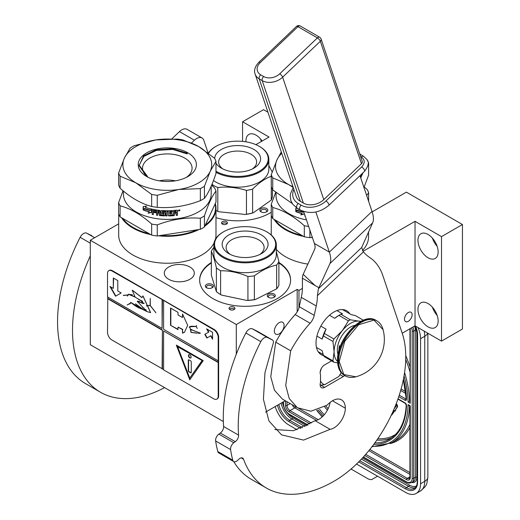 <?xml version="1.0" encoding="UTF-8"?>
<svg xmlns="http://www.w3.org/2000/svg" width="520" height="520" viewBox="0 0 520 520"><rect width="100%" height="100%" fill="white"/><g stroke="black" fill="none" stroke-linecap="round" stroke-linejoin="round"><path stroke-width="0.78" d="M275.164 219.98A48.23 27.846 -0 0 0 285.798 229.275A48.23 27.846 -0 0 0 301.899 235.417M312.442 237.686A48.652 28.087 180 0 1 310.824 237.523M303.589 236.392A48.652 28.087 180 0 1 285.5 229.788A48.652 28.087 180 0 1 274.072 219.349M271.258 210.373A48.652 28.087 180 0 1 271.252 209.931A48.652 28.087 180 0 1 271.258 209.489M215.312 203.522A48.652 28.087 180 0 1 215.989 208.202A48.652 28.087 180 0 1 204.834 226.103M215.989 208.202L215.989 235.144A48.652 28.087 180 0 1 215.488 239.174M214.091 242.918A48.652 28.087 180 0 1 201.74 255.008A48.652 28.087 180 0 1 148.72 261.099A48.652 28.087 180 0 1 118.684 235.144L118.684 213.863M122.694 218.394A48.23 27.846 0 0 0 133.237 227.546A48.23 27.846 0 0 0 149.084 233.63M160.758 235.443A48.23 27.846 0 0 0 196.924 229.847M205.342 224.998A48.23 27.846 0 0 0 215.098 203.983M199.011 229.522A48.652 28.087 180 0 1 158.373 235.807M150.794 234.618A48.652 28.087 180 0 1 132.938 228.066A48.652 28.087 180 0 1 121.583 217.75M302.425 288.411L298.968 290.413L297.167 289.38L236.294 324.526L90.305 240.24L90.305 344.734L223.347 421.544M90.305 240.24L118.684 223.853M229.886 307.151A2.964 1.71 -0 0 0 229.014 308.36A2.964 1.71 -0 0 0 230.847 309.94A2.964 1.71 -0 0 0 234.072 309.569A2.964 1.71 -0 0 0 234.936 308.36A2.964 1.71 -0 0 0 233.109 306.781A2.964 1.71 -0 0 0 229.886 307.151M222.404 221.663A2.964 1.71 -0 0 0 221.54 222.872A2.964 1.71 -0 0 0 223.366 224.452A2.964 1.71 -0 0 0 226.59 224.081A2.964 1.71 -0 0 0 227.461 222.872A2.964 1.71 -0 0 0 225.635 221.292A2.964 1.71 -0 0 0 222.404 221.663M189.924 279.272A15.021 8.671 -0 0 0 194.324 273.143A15.021 8.671 -0 0 0 185.049 265.128A15.021 8.671 -0 0 0 168.681 267.014A15.021 8.671 -0 0 0 164.287 273.143A15.021 8.671 -0 0 0 173.556 281.151A15.021 8.671 -0 0 0 189.924 279.272M271.252 212.244A45.48 26.26 180 0 1 269.796 213.122A45.48 26.26 180 0 1 215.989 217.653M278.889 262.464A45.48 26.26 180 0 1 290.596 280.053A45.48 26.26 180 0 1 277.277 298.617A45.48 26.26 180 0 1 227.714 304.311A45.48 26.26 180 0 1 199.641 280.053A45.48 26.26 180 0 1 211.347 262.464M307.873 264.089A48.652 28.087 180 0 1 276.315 249.353M368.557 231.797L368.557 236.873A48.652 28.087 180 0 1 362.427 250.523M372.157 211.887L406.361 192.14L462.449 224.523L441.512 236.613L415.038 221.325L363.012 251.362M255.879 144.644L269.048 137.046L242.573 121.758L263.517 109.668L267.943 112.223M462.449 224.523L462.449 329.017L441.512 341.107L415.038 325.819L402.214 333.223M285.285 400.731L265.538 412.132M236.294 324.526L236.294 354.204M234.533 309.225A2.964 1.71 -0 0 0 229.886 308.88A2.964 1.71 -0 0 0 229.424 309.225M227.058 223.73A2.964 1.71 -0 0 0 222.404 223.386A2.964 1.71 -0 0 0 221.942 223.73M278.889 262.983A45.48 26.26 180 0 1 290.596 280.312M199.641 280.312A45.48 26.26 180 0 1 211.347 262.983M279.221 322.627A6.877 3.972 -60 0 1 282.659 322.283A6.877 3.972 -60 0 1 283.712 327.795A6.877 3.972 -60 0 1 279.221 333.853A6.877 3.972 -60 0 1 275.782 334.191A6.877 3.972 -60 0 1 274.729 328.686A6.877 3.972 -60 0 1 279.221 322.627M297.167 289.38L297.167 311.877M298.968 290.413L298.968 307.886M415.038 221.325L415.038 325.819M408.304 312.52A5.395 3.114 -60 0 1 411.001 312.253A5.395 3.114 -60 0 1 411.827 316.576A5.395 3.114 -60 0 1 408.304 321.328A5.395 3.114 -60 0 1 405.606 321.601A5.395 3.114 -60 0 1 404.781 317.278A5.395 3.114 -60 0 1 408.304 312.52M417.95 240.286A14.28 8.242 -120 0 0 424.184 254.65A14.28 8.242 -120 0 0 435.188 258.479A14.28 8.242 -120 0 0 438.146 251.94A14.28 8.242 -120 0 0 431.912 237.575A14.28 8.242 -120 0 0 420.907 233.747A14.28 8.242 -120 0 0 417.95 240.286M417.95 309.368A14.28 8.242 -120 0 0 424.184 323.739A14.28 8.242 -120 0 0 435.188 327.567A14.28 8.242 -120 0 0 438.146 321.029A14.28 8.242 -120 0 0 431.912 306.657A14.28 8.242 -120 0 0 420.907 302.835A14.28 8.242 -120 0 0 417.95 309.368M441.512 236.613L441.512 341.107M242.573 121.758L242.573 141.388M262.139 141.037A14.28 8.242 -120 0 0 248.898 134.44A14.28 8.242 -120 0 0 245.941 140.972A14.28 8.242 -120 0 0 245.967 141.823M260.975 208.546A4.017 2.321 -0 0 0 260.975 211.828A4.017 2.321 -0 0 0 266.656 211.828L266.656 211.828A4.017 2.321 -0 0 0 266.656 208.546A4.017 2.321 -0 0 0 260.975 208.546M213.245 285.5A4.017 2.321 -0 0 0 208.319 283.861A4.017 2.321 -0 0 0 205.478 286.702A4.017 2.321 -0 0 0 206.518 287.742A4.017 2.321 -0 0 0 212.206 287.742A4.017 2.321 -0 0 0 213.245 285.5M268.45 294.041A4.017 2.321 -0 0 0 268.45 297.323A4.017 2.321 -0 0 0 274.137 297.323L274.137 297.323A4.017 2.321 -0 0 0 274.137 294.041A4.017 2.321 -0 0 0 268.45 294.041M437.157 246.35A14.28 8.242 60 0 1 432.4 238.102M437.157 315.432A14.28 8.242 60 0 1 432.4 307.19M261.456 141.427A14.28 8.242 60 0 1 260.39 138.794M261.404 212.043A2.964 1.71 180 0 1 260.851 211.055A2.964 1.71 180 0 1 261.722 209.846A2.964 1.71 -0 0 1 264.947 209.469A2.964 1.71 -0 0 1 266.773 211.055A2.964 1.71 -0 0 1 266.227 212.043M206.947 287.957A2.964 1.71 -0 0 1 206.499 287.404A2.964 1.71 180 0 1 206.401 286.962A2.964 1.71 180 0 1 208.975 285.266A2.964 1.71 180 0 1 212.219 286.52A2.964 1.71 -0 0 1 212.322 286.962A2.964 1.71 -0 0 1 211.77 287.957M268.879 297.538A2.964 1.71 180 0 1 268.333 296.543A2.964 1.71 180 0 1 269.197 295.334A2.964 1.71 -0 0 1 272.428 294.964A2.964 1.71 -0 0 1 274.255 296.543A2.964 1.71 -0 0 1 273.702 297.538M424.157 331.091A21.151 12.213 60 0 1 424.756 336.271L420.57 338.689L420.57 483.769A21.151 12.213 -120 0 1 416.188 493.454L420.375 491.036A21.151 12.213 60 0 0 424.756 481.351L420.57 483.769M420.57 338.689A21.151 12.213 -120 0 0 418.002 327.535M275.171 406.569A21.151 12.213 -120 0 0 288.945 425.048L297.096 429.754M416.188 493.454A21.151 12.213 -120 0 1 405.613 492.407L356.506 464.054M351.046 469.021L368.68 479.2L371.585 479.668L375.59 477.353A6.344 3.666 60 0 1 375.576 477.366M375.59 477.353L377.566 476.216M409.546 405.47L408.07 404.619L410.248 405.873L410.248 477.464A5.291 3.055 60 0 1 406.51 479.622L364.728 455.507M404.04 375.954A85.144 49.16 -120 0 1 408.07 402.025L409.935 400.926M410.248 329.622A1.059 0.611 0 0 1 409.935 329.186L410.248 403.286L410.248 329.622A5.291 3.055 -120 0 0 410.163 328.633M391.313 415.279A3.003 1.736 -120 0 0 391.56 415.175A3.003 1.736 -120 0 0 391.892 414.869L394.511 411.184L394.16 410.748M393.627 410.026L393.75 410.637L395.675 410.781L395.207 410.202L397.287 407.271A2.561 1.476 -120 0 0 396.253 403.624M397.384 400.608L397.683 399.776M394.511 411.184L394.062 411.444L393.38 410.599M391.56 415.175L391.19 415.389A3.003 1.736 -120 0 0 391.443 415.129L394.062 411.444M395.681 405.1A1.034 0.598 60 0 1 395.909 406.367L394.121 408.882M395.207 410.202L396.838 407.524A2.561 1.476 -120 0 0 396.058 404.137M395.226 411.041L394.758 410.456M281.743 153.296A44.421 25.649 -0 0 0 277.036 159.744L281.294 151.957M304.304 236.808L272.753 218.589L272.753 207.513C283.27 210.262 293.787 216.333 304.304 225.732L304.304 236.808A49.712 28.698 -0 0 0 309.887 237.666L312.312 237.296M309.887 230.087L309.887 237.666M364.208 186.959L367.126 189.462A49.712 28.698 180 0 1 368.622 192.686L368.622 201.35M368.622 192.686L366.665 195.526M359.671 153.777L361.088 154.856M367.081 159.809L367.126 159.848A49.712 28.698 180 0 1 368.622 163.072L368.075 163.813M360.425 176.943A44.421 25.649 -0 0 0 362.85 173.024L362.915 172.874A44.421 25.649 180 0 1 362.85 173.024L360.744 177.905M368.622 163.072L368.622 175.11L363.974 187.512M293.221 187.46L288.529 184.516A44.421 25.649 -0 0 0 292.988 186.771M272.753 177.905A49.712 28.698 -0 0 1 271.258 174.681L277.036 159.744A44.421 25.649 -0 0 0 288.529 184.516L272.753 177.905L272.753 189.936L292.233 203.535M271.258 174.681L271.258 186.719A49.712 28.698 -0 0 0 272.753 189.936M275.672 192.433L271.258 204.295L271.258 215.364A49.712 28.698 -0 0 0 272.753 218.589M271.258 204.295A49.712 28.698 -0 0 0 272.753 207.513M304.304 225.732A49.712 28.698 0 0 0 308.666 226.441M276.048 192.738L276.048 195.748A43.895 25.344 -0 0 0 306.449 219.863M304.284 213.863L300.957 214.708L301.581 213.928M297.291 210.321L296.264 211.549A43.472 25.096 180 0 0 302.029 213.369L300.957 214.708M303.576 211.458L302.933 212.258A43.895 25.344 180 0 1 297.07 210.529L296.264 211.549M304.135 212.959L304.135 214.091L300.775 214.929M301.853 213.59A43.895 25.344 180 0 1 296.036 211.757M296.03 208.267L296.03 211.393M303.329 211.374L302.978 211.822A43.472 25.096 180 0 1 297.173 210.093L295.796 211.666L295.796 208.299L297.037 208.117M303.342 211.38L302.978 211.822M302.815 212.043A43.895 25.344 180 0 1 296.953 210.301M298.214 208.793L297.993 209.053A43.895 25.344 180 0 0 299.481 209.528M304.837 215.059L304.837 216.086L304.986 215.494M305.208 216.164A43.895 25.344 180 0 1 304.837 216.086M213.453 180.55A31.2 18.012 180 0 0 245.499 186.602A31.2 18.012 180 0 0 268.365 172.296A31.2 18.012 0 0 0 268.84 169.169L268.84 159.322A31.2 18.012 0 0 0 259.701 146.588A31.2 18.012 0 0 0 259.474 146.458M215.982 172.296A31.2 18.012 180 0 0 247.292 176.456A31.2 18.012 180 0 0 268.365 162.454A31.2 18.012 0 0 0 268.84 159.322M215.8 146.458A31.2 18.012 0 0 0 215.579 146.588A31.2 18.012 0 0 0 208.358 153.101M252.337 168.981A19 10.966 180 0 0 256.347 163.937A19 10.966 0 0 0 256.633 162.279A19 10.966 0 0 0 239.506 151.119A19 10.966 0 0 0 218.933 160.127A19 10.966 180 0 0 218.647 162.279A19 10.966 180 0 0 222.937 168.981M215.982 163.196A22.952 13.254 0 0 0 221.41 168.175A22.952 13.254 0 0 0 253.87 168.175A22.952 13.254 0 0 0 260.24 161.109A22.952 13.254 0 0 0 241.625 145.756A22.952 13.254 0 0 0 215.033 156.507A22.952 13.254 0 0 0 214.695 158.529M215.982 171.262A30.57 17.648 180 0 0 246.805 175.643A30.57 17.648 180 0 0 267.742 161.87A30.57 17.648 0 0 0 259.252 146.328A30.57 17.648 0 0 0 216.028 146.328A30.57 17.648 0 0 0 208.605 153.29M271.291 176.261C265.064 178.549 258.83 182.839 252.597 189.118L252.597 212.933A34.905 20.15 180 0 1 246.447 214.227L246.447 190.411C236.899 187.447 227.357 186.472 217.808 187.499A34.905 20.15 180 0 1 212.797 185.068L212.192 183.775M252.597 189.118A34.905 20.15 180 0 1 246.447 190.411M217.808 187.499L217.808 211.315A34.905 20.15 180 0 1 215.989 210.535M212.797 185.068L212.797 186.31M271.291 186.81L271.291 200.077L253.273 212.817A34.483 19.91 180 0 1 245.414 214.468L218.842 211.764L217.808 211.315M218.842 211.764A34.483 19.91 180 0 1 215.989 210.567M268.84 165.47L272.175 171.997M272.428 189.352L272.428 196.352A34.905 20.15 180 0 1 271.291 200.077M253.273 212.817L252.597 212.933M245.414 214.468L246.447 214.227M251.102 300.17A34.483 19.91 180 0 1 246.942 300.45L247.93 300.307A34.905 20.15 180 0 0 251.18 300.066A34.905 20.15 180 0 0 254.371 299.65L255.177 299.611A34.483 19.91 180 0 1 251.102 300.17M276.315 251.576L278.889 261.495A34.905 20.15 180 0 1 276.653 265.044C269.224 266.65 261.8 270.244 254.371 275.834A34.905 20.15 180 0 1 251.18 276.25A34.905 20.15 0 0 1 247.93 276.49L247.93 300.307M254.371 275.834L254.371 299.65M213.915 254.664A31.2 18.012 0 0 0 250.536 272.402A31.2 18.012 180 0 0 276.315 254.664L276.315 244.816A31.2 18.012 180 0 1 250.536 262.555A31.2 18.012 0 0 1 213.915 244.816L213.915 254.664M223.281 231.953A31.2 18.012 0 0 0 223.054 232.083A31.2 18.012 0 0 0 213.915 244.816M259.818 254.475A19 10.966 180 0 0 264.108 247.767A19 10.966 180 0 0 241.819 236.724A19 10.966 0 0 0 226.122 247.767A19 10.966 0 0 0 230.419 254.475M249.1 257.348A22.952 13.254 0 0 0 261.346 253.669A22.952 13.254 0 0 0 265.473 238.18A22.952 13.254 0 0 0 241.131 231.25A22.952 13.254 0 0 0 223.23 240.311A22.952 13.254 0 0 0 228.891 253.669A22.952 13.254 0 0 0 249.1 257.348M266.734 231.822A30.57 17.648 180 0 0 239.811 226.922A30.57 17.648 0 0 0 223.503 231.822A30.57 17.648 0 0 0 218.004 252.447A30.57 17.648 0 0 0 250.425 261.677A30.57 17.648 180 0 0 274.267 249.607A30.57 17.648 180 0 0 266.734 231.822L267.183 232.083A31.2 18.012 180 0 1 276.315 244.816M278.889 261.495L278.889 285.311A34.905 20.15 180 0 1 276.653 288.86L276.653 265.044M255.177 299.611L276.653 288.86M213.915 247.52L213.583 247.767A34.905 20.15 0 0 0 211.347 251.322L211.347 275.139L216.392 291.675A34.905 20.15 0 0 0 220.435 294.469A34.905 20.15 0 0 0 220.603 294.567L221.585 295.12L246.942 300.45M247.93 276.49C238.817 272.584 229.71 270.667 220.603 270.751A34.905 20.15 0 0 1 216.392 267.852C214.714 260.351 213.031 254.839 211.347 251.322M216.392 267.852L216.392 291.675M220.591 294.561A34.483 19.91 0 0 0 220.733 294.645A34.483 19.91 0 0 0 221.585 295.12M220.603 270.751L220.603 294.567M135.889 146.562A44.421 25.649 -0 0 0 124.397 158.06L130.169 148.109A49.712 28.698 -0 0 1 132.151 146.9A49.712 28.698 -0 0 1 134.251 145.75L155.805 139.925L177.353 139.087A49.712 28.698 180 0 1 182.936 139.945L198.712 146.562L214.487 158.165A49.712 28.698 180 0 1 215.982 161.388L210.21 171.333L204.438 186.27L204.438 198.308A49.712 28.698 180 0 1 202.449 199.524A49.712 28.698 -0 0 1 200.35 200.668C185.984 206.18 171.613 208.403 157.248 207.337L157.248 195.299A49.712 28.698 0 0 1 151.665 194.435L135.889 182.832A44.421 25.649 -0 0 0 178.802 189.469A44.421 25.649 -0 0 0 210.21 171.333A44.421 25.649 180 0 0 198.712 146.562A44.421 25.649 180 0 0 155.805 139.925A44.421 25.649 -0 0 0 135.889 146.562M151.665 235.118L120.114 216.905L120.114 205.829C130.631 208.578 141.148 214.65 151.665 224.049L151.665 235.118A49.712 28.698 -0 0 0 157.248 235.983L200.35 229.314L200.35 218.244C185.984 217.139 171.613 219.362 157.248 224.906L157.248 235.983M211.569 185.276L214.487 187.779A49.712 28.698 180 0 1 215.982 190.996L215.982 202.072L204.438 226.961A49.712 28.698 180 0 1 200.35 229.314M215.982 190.996C212.134 195.969 208.286 204.263 204.438 215.885L204.438 226.961M204.438 215.885A49.712 28.698 180 0 1 202.449 217.094A49.712 28.698 -0 0 1 200.35 218.244M175.35 180.837A23.797 13.741 -0 0 0 159.256 180.837M186.219 177.45A24.771 14.3 180 0 0 192.069 168.539A24.771 14.3 180 0 0 184.815 158.113A24.771 14.3 -0 0 0 157.573 155.071A24.771 14.3 -0 0 0 142.538 168.539A24.771 14.3 -0 0 0 145.607 175.123M147.355 176.703A24.771 14.3 -0 0 0 148.382 177.45M187.869 152.822A29.088 16.79 180 0 1 187.869 176.572A29.088 16.79 180 0 1 146.738 176.572L146.738 176.572A29.088 16.79 180 0 1 146.738 152.822A29.088 16.79 180 0 1 187.869 152.822M215.982 161.388L215.982 173.42C212.134 185.01 208.286 193.303 204.438 198.308M204.438 186.27A49.712 28.698 -0 0 1 200.35 188.63L178.802 189.469L157.248 195.299M200.35 188.63L200.35 200.668M151.665 194.435L151.665 206.472A49.712 28.698 -0 0 0 157.248 207.337M120.114 176.215A49.712 28.698 -0 0 1 118.619 172.998L124.397 158.06A44.421 25.649 -0 0 0 135.889 182.832L120.114 176.215L120.114 188.253C130.631 197.619 141.154 203.691 151.665 206.472M118.619 172.998L118.619 185.029A49.712 28.698 -0 0 0 120.114 188.253M211.192 186.16L211.192 194.058A43.895 25.344 180 0 1 198.341 211.978A43.895 25.344 -0 0 1 150.508 217.471A43.895 25.344 -0 0 1 123.409 194.058L123.409 191.055M123.032 190.749L118.619 202.605L118.619 213.681A49.712 28.698 -0 0 0 120.114 216.905M118.619 202.605A49.712 28.698 -0 0 0 120.114 205.829M151.665 224.049A49.712 28.698 0 0 0 157.248 224.906M151.645 212.18L148.317 213.025L148.941 212.244M144.651 208.637L143.624 209.865A43.472 25.096 180 0 0 149.39 211.686L148.317 213.025M148.135 213.239L151.495 212.407L151.495 209.066L150.299 210.574A43.895 25.344 180 0 1 144.43 208.845L143.624 209.865M149.214 211.906A43.895 25.344 180 0 1 143.397 210.067M143.39 206.583L143.39 209.709M150.339 210.139A43.472 25.096 180 0 1 144.534 208.41L143.156 209.983L143.156 206.615L146.439 206.063L145.353 207.369A43.895 25.344 180 0 0 151.249 209.008L151.405 208.78M150.176 210.359A43.895 25.344 180 0 1 144.313 208.618M176.956 210.145L177.489 210.483L176.956 210.145A43.895 25.344 180 0 1 173.44 210.516L173.238 214.74A43.895 25.344 180 0 1 169.78 214.936L169.754 214.689M161.512 210.542L161.018 210.912L161.512 210.542A43.895 25.344 180 0 0 172.439 210.594L172.439 211.562A43.895 25.344 180 0 1 169.78 211.698L169.585 212.68A43.895 25.344 180 0 0 171.834 212.576L171.795 213.304A43.472 25.096 180 0 1 169.559 213.408M171.834 213.551A43.895 25.344 180 0 1 169.585 213.649M172.439 211.562L172.386 211.322A43.472 25.096 180 0 1 169.754 211.452L169.559 212.433M161.057 210.756L161.018 213.018L161.077 210.724M163.885 213.766L163.728 214.643L163.728 213.356A43.472 25.096 180 0 1 161.564 213.219L161.077 212.778M163.696 213.597A43.895 25.344 180 0 1 161.512 213.467L161.564 213.219M163.696 214.89L163.696 214.89A43.895 25.344 180 0 1 160.362 214.656L160.173 210.834L159.679 210.379A43.895 25.344 180 0 1 152.678 209.319L152.204 209.625L152.678 209.319M153.341 210.581L153.66 210.223A43.472 25.096 180 0 0 156.585 210.717L156.481 210.958A43.895 25.344 180 0 1 153.524 210.457L153.341 211.393A43.895 25.344 180 0 0 156.013 211.861L156.013 212.83A43.895 25.344 180 0 1 153.341 212.368L153.341 214.63A43.895 25.344 180 0 1 152.204 214.403L152.204 209.625L152.822 209.086M152.204 214.403L152.347 209.397M153.341 212.368L153.478 212.134A43.472 25.096 180 0 0 156.013 212.583M156.481 210.958L156.585 214.929L156.585 210.717M159.191 213.245A43.895 25.344 180 0 1 157.644 213.064L157.736 212.823A43.472 25.096 180 0 0 159.269 213.005L159.191 215.105L159.269 213.005M157.644 213.064L157.644 215.326A43.895 25.344 180 0 1 156.481 215.163M162.422 211.582L162.468 211.341A43.472 25.096 180 0 0 165.893 211.484L165.88 211.725A43.895 25.344 180 0 1 162.422 211.582L162.422 212.556A43.895 25.344 180 0 0 164.613 212.667L165.113 213.089L165.113 215.508L164.638 215.657A43.472 25.096 180 0 1 159.751 215.319L159.269 214.864M164.613 215.897A43.895 25.344 180 0 1 159.679 215.56L159.751 215.319M167.083 215.703A43.472 25.096 180 0 1 165.893 215.69L165.88 215.936A43.895 25.344 180 0 0 167.083 215.95L167.083 211.738A43.895 25.344 180 0 0 168.298 211.731L168.298 215.534L168.805 215.93L168.298 215.534M176.156 213.369L175.617 212.979A43.472 25.096 180 0 1 174.382 213.103L174.382 214.962L173.862 215.417A43.472 25.096 180 0 1 168.792 215.69L168.285 215.286M176.137 213.323L175.702 213.219A43.895 25.344 180 0 1 174.453 213.35L174.382 213.103M176.228 213.564L176.228 215.417A43.895 25.344 180 0 0 177.489 215.254L177.385 215.02A43.472 25.096 180 0 1 176.228 215.169M177.385 212.869L177.385 215.02M177.398 210.269L177.489 211.939L176.703 212.647L177.489 213.148L177.489 215.254M176.703 212.647L177.489 211.939M179.355 210.327L179.023 210.197L179.355 210.327M178.847 210.067L179.602 210.015L179.602 210.867L179.023 210.555L178.847 210.99L178.796 209.957M179.244 210.34L178.906 210.321M178.906 210.724L178.737 209.995M179.933 210.002L179.602 210.678M179.355 210.815L179.023 210.906M178.847 210.906L178.347 210.685M180.011 210.113L178.341 210.607L179.94 210.093M174.453 213.35L174.453 215.202L173.927 215.657A43.895 25.344 180 0 1 168.805 215.93L168.792 215.69M165.88 211.725L165.88 215.936M159.679 215.56L159.191 215.105M161.512 213.467L161.018 213.018M158.997 211.283L158.997 211.283A43.895 25.344 180 0 1 157.833 211.139L157.736 211.153M159.081 211.042A43.472 25.096 180 0 1 157.924 210.906M157.833 211.139L157.644 212.089A43.895 25.344 180 0 0 159.191 212.277L159.269 212.036A43.472 25.096 180 0 1 159.191 212.024M159.191 211.458L159.191 212.277M174.453 212.375A43.895 25.344 180 0 0 176.228 212.18L175.936 210.997A43.472 25.096 180 0 1 174.382 211.159L174.453 212.375L174.382 211.159M176.02 211.231A43.895 25.344 180 0 1 174.453 211.4M159.269 211.218L159.269 212.036M171.795 212.576L171.795 213.304M172.386 210.594L172.386 211.322M153.341 214.37A43.472 25.096 180 0 1 152.347 214.169M157.644 215.072A43.472 25.096 180 0 1 156.585 214.929M165.139 215.267L164.638 215.657M165.893 211.484L165.893 215.69M168.285 211.49L168.285 211.49A43.472 25.096 180 0 1 167.089 211.497L167.089 211.738M177.385 210.256L177.385 211.705M147.056 176.755L139.107 165.782L143.578 155.87L156.215 149.715L172.653 148.701L187.258 153.173L187.239 153.907L172.809 149.454L156.513 150.377L143.865 156.37L139.1 165.412M147.362 176.936L147.342 176.222L139.081 165.055M331.597 360.867L324.617 364.897A6.344 3.666 120 0 0 320.132 372.671A6.344 3.666 120 0 0 320.502 374.524L320.502 382.473A6.344 3.666 120 0 0 320.132 384.761A6.344 3.666 120 0 0 321.445 387.666A6.344 3.666 120 0 0 324.617 387.348L343.31 376.558A6.344 3.666 120 0 0 344.656 375.538M274.872 429.553L293.442 430.716L315.159 420.706L330.115 429.344L303.563 440.096L281.548 434.863L268.911 420.914L263.425 399.262L264.959 372.671L273.052 343.922A4.231 2.444 120 0 0 272.565 340.06A4.231 2.444 120 0 0 272.486 340.022L267.319 337.441A6.344 3.666 120 0 0 260.825 341.634A135.382 78.163 120 0 0 238.576 435.136A5.291 3.055 -60 0 1 235.306 441.675L233.825 442.741A5.291 3.055 120 0 0 230.588 449.579A148.07 85.488 120 0 0 232.772 460.194A5.291 3.055 120 0 0 233.74 461.578A135.382 78.163 120 0 0 251.316 479.336L266.272 487.968A135.382 78.163 120 0 0 333.964 481.267A101.537 58.623 120 0 0 402.246 333.32L382.896 275.724A84.611 48.854 120 0 0 369.746 257.536A84.611 48.854 -60 0 1 363.415 251.869L361.66 247.526L372.632 222.892A42.309 15.684 -133.6 0 0 372.015 211.452L359.99 175.662M241.228 457.873L243.536 459.206A5.291 3.055 -60 0 0 242.651 458.081A5.291 3.055 -60 0 0 238.914 459.16L237.478 460.493A5.291 3.055 120 0 1 233.74 461.578L218.784 452.94A5.291 3.055 -60 0 1 217.815 451.555A148.07 85.488 120 0 1 215.631 440.947A5.291 3.055 -60 0 1 218.868 434.103L220.35 433.037A5.291 3.055 120 0 0 223.619 426.498L238.576 435.136M260.825 341.634L245.869 332.995A135.382 78.163 120 0 0 223.619 426.498M245.869 332.995A6.344 3.666 -60 0 1 252.356 328.803L257.53 331.383A4.231 2.444 -60 0 1 257.601 331.428A4.231 2.444 -60 0 1 257.68 331.474M315.159 420.706A16.075 9.282 120 0 0 330.142 402.37M315.861 211.991L329.342 252.103A42.309 15.684 46.4 0 1 329.953 263.543L318.89 287.722A56.388 7.683 -46.8 0 1 318.409 288.73L317.401 295.704A42.309 24.427 -60 0 1 316.251 305.988L301.294 297.356L299.273 306.703A10.575 6.104 120 0 1 295.152 314.587A82.284 47.509 120 0 0 275.724 342.173L270.764 376.76L274.476 390.273L282.406 399.074L297.369 407.706L310.889 411.236L327.184 405.138A18.194 10.504 120 0 1 341.562 399.88A18.194 10.504 120 0 1 345.332 408.207A16.075 9.282 120 0 1 330.115 429.344M301.294 297.356A42.309 24.427 120 0 0 302.445 287.066L302.406 278.207A42.309 15.684 -133.6 0 1 303.186 274.333L314.691 249.191A21.151 7.839 46.4 0 0 314.386 243.464L303.635 211.478M243.536 459.206A135.382 78.163 120 0 0 266.272 487.968M275.724 342.173L290.687 350.812L285.721 385.379L289.231 398.56L297.369 407.706M316.251 305.988L314.23 315.334A10.575 6.104 -60 0 1 310.108 323.226A82.284 47.509 120 0 0 290.687 350.812M349.772 313.781A25.383 14.658 120 0 0 346.658 310.745A25.383 14.658 120 0 0 327.093 317.544A25.383 14.658 120 0 0 316.017 343.09A25.383 14.658 120 0 0 321.276 354.712A25.383 14.658 120 0 0 323.603 355.635M320.132 384.676A19.038 10.992 120 0 0 320.704 385.053A19.038 10.992 120 0 0 320.873 385.151L324.695 384.67L338.748 376.558A16.92 9.77 120 0 0 341.126 372.548M321.497 368.154A16.92 9.77 120 0 0 320.132 372.697M320.502 380.718A16.92 9.77 120 0 0 324.695 384.67M361.088 321.25L358.793 321.113A23.27 13.436 120 0 0 350.571 323.317A23.27 13.436 120 0 0 342.342 330.61L333.905 338.988A26.123 15.08 120 0 0 332.95 341.445L334.113 351.793L332.95 360.834A26.123 15.08 120 0 0 333.905 362.193L337.649 362.895M348.446 320.892A26.123 15.08 -60 0 1 349.401 320.314A26.123 15.08 -60 0 1 350.356 319.787L340.828 314.288A26.123 15.08 120 0 0 339.872 314.808A26.123 15.08 120 0 0 338.916 315.387L348.446 320.892L342.342 330.61A23.27 13.436 120 0 0 334.113 351.793M316.459 347.412L322.147 350.701L323.421 355.335A26.123 15.08 -60 0 0 324.376 356.694L333.905 362.193M318.162 351.676L323.18 354.575M323.421 355.335L332.95 360.834M320.866 326.125L326.034 329.108L324.376 333.482A26.123 15.08 120 0 0 323.421 335.94L332.95 341.445M323.421 335.94L322.147 339.112L316.914 336.089M324.376 333.482L333.905 338.988M338.916 315.387L334.718 318.298L329.466 315.263M336.895 310.589L342.485 313.814L340.828 314.288M360.646 321.477A23.27 13.436 120 0 0 358.793 321.113L350.356 319.787M342.472 309.569L351.175 314.594L355.375 315.588L363.389 320.216M334.113 351.832A23.27 13.436 120 0 0 337.565 361.459M354.933 325.364A18.72 10.809 120 0 0 337.331 349.96A18.72 10.809 -60 0 0 338.072 354.569M326.034 329.108A24.323 14.046 120 0 0 322.147 339.112M339.872 314.808L338.604 315.543A24.323 14.046 120 0 0 334.718 318.298M349.505 377.26A31.727 18.317 -60 0 1 345.209 375.856C348.283 377.579 351.825 377.897 355.849 376.805L343.844 374.543L339.209 361.504L344.76 341.302L358.644 324.753L373.951 320.086L383.071 329.641C382.012 325.618 379.964 322.699 376.942 320.899A31.727 18.317 -60 0 1 380.296 323.921M339.424 349.005L339.424 345.807A17.453 10.075 120 0 0 338.975 349.869A17.453 10.075 120 0 0 338.988 350.487M339.424 345.807L340.34 346.333M279.702 73.82A3.172 1.177 -133.6 0 1 282.639 77.175L323.778 199.622A14.807 10.771 161.4 0 1 303.349 203.06L300.358 201.331A14.807 10.771 161.4 0 1 296.276 196.567L255.138 74.12A14.807 10.771 -18.6 0 0 259.22 78.891L262.21 80.62A14.807 10.771 -18.6 0 0 282.639 77.175L320.333 41.269L361.472 163.716A3.172 2.308 161.4 0 0 362.238 161.408L321.1 38.961A3.172 2.308 161.4 0 1 320.333 41.269A3.172 1.177 46.4 0 0 317.401 37.908A3.172 1.833 -60 0 1 319.677 37.226L300.235 26A3.172 3.172 0 0 0 296.459 26.448A3.172 1.177 -133.6 0 1 297.954 26.682L260.26 62.595A11.635 8.463 -18.6 0 0 260.656 74.796L263.653 76.525A11.635 8.463 -18.6 0 0 279.702 73.82L317.401 37.908L297.954 26.682A3.172 1.833 -60 0 1 300.235 26M323.778 199.622L361.472 163.716M90.305 255.84A135.382 78.163 120 0 0 72.508 330.311A135.382 78.163 120 0 0 100.549 392.288A135.382 78.163 120 0 0 164.58 387.615M100.549 392.288L85.585 383.65A135.382 78.163 -60 0 1 57.551 321.678A135.382 78.163 -60 0 1 80.139 237.315A6.344 3.666 -60 0 1 86.632 233.123L91.799 235.703A4.231 2.444 -60 0 1 91.877 235.742A4.231 2.444 -60 0 1 91.949 235.787M208.033 152.847L203.833 140.348A10.575 6.104 120 0 0 202.007 137.963A10.575 6.104 120 0 0 194.409 140.244L179.452 131.606L171.841 138.853M179.452 131.606A10.575 6.104 -60 0 1 187.05 129.324L202.007 137.963M194.409 140.244L191.549 142.968M217.094 398.964A6.344 3.666 -120 0 0 217.328 398.847A6.344 3.666 -120 0 0 218.641 395.941L218.641 337.22A6.344 3.666 -120 0 0 214.156 329.446L112.444 270.725A6.344 3.666 -120 0 0 109.272 270.413A6.344 3.666 -120 0 0 109.057 270.556M218.192 362.525L163.599 331L163.599 369.863L213.707 398.794A6.344 3.666 -120 0 0 216.879 399.106A6.344 3.666 -120 0 0 218.192 396.201L218.192 337.48A6.344 3.666 -120 0 0 213.707 329.706L162.403 299.741L162.103 328.413L107.51 296.894L107.51 273.572A6.344 3.666 -120 0 1 108.823 270.667L109.272 270.413M107.809 297.063L107.51 332.3A6.344 3.666 -120 0 0 111.995 340.067L163.599 369.519M162.403 299.741L111.995 270.985A6.344 3.666 -120 0 0 108.823 270.667M212.569 339.216L212.569 332.306L206.589 328.855L208.52 332.202L204.783 334.36L206.895 338.026L210.639 335.868L212.569 339.216M184.496 332.202L187.707 325.338L182.507 314.002L182.507 317.538L178.016 314.951L178.016 312.358L170.541 308.042L170.541 325.312L178.016 329.628L178.016 327.041L182.507 329.628L182.507 333.171L184.08 332.462M184.21 332.391L182.507 333.171M200.453 333.138L190.703 329.492L191.009 332.384L189.839 326.729L196.092 326.469L197.269 328.517L196.209 326.469L196.599 325.618L196.072 326.346L191.243 326.235L189.761 326.619L191.081 332.501L190.775 329.608L200.453 333.138L198.419 333.45M191.159 332.404L196.586 333.157L191.159 332.404M163.599 300.775L163.599 329.277L218.192 360.796M163.599 331L218.491 362.349M189.774 379.795L203.236 360.64L176.312 345.098L189.774 379.795M107.809 298.447L162.403 329.966L162.403 368.829M162.103 368.999L162.403 329.966M107.51 298.617L162.103 330.135M109.915 286.449L115.551 296.205L121.18 292.955L117.799 290.999L117.799 280.592L113.295 277.992L113.295 288.399L109.915 286.449M141.349 308.802C138.144 307.834 134.849 305.844 131.463 302.835L141.349 308.802L146.374 311.214M146.068 309.875L144.703 309.296L144.599 310.356L135.434 303.836L140.276 308.042L130.591 302.296M142.305 301.093L142.46 303.322L137.553 301.119L137.254 301.691M142.623 307.613L144.177 308.106M135.109 296.861L128.466 294.197L127.699 294.983L123.299 295.328L127.615 295.139L127.498 296.14L128.57 294.378L135.135 297.07M138.671 299.539L141.557 300.683M123.422 295.516L123.799 295.269M150.625 312.585L142.961 295.893M141.98 297.583L132.418 290.231M129.753 303.959L131.105 302.803L127.127 304.967L131.294 302.926M129.649 303.778L127.127 304.967M146.419 305.773L150.189 305.591L155.941 312.819L150.274 305.487L150.274 298.356L150.118 305.396L146.419 305.773M162.103 299.91L162.103 328.413M210.639 335.868L210.938 335.693L212.569 338.526M204.783 334.36L205.082 334.191L207.194 337.851M208.52 332.202L205.082 334.191M207.188 329.199L208.819 332.033M170.541 325.312L178.016 329.284M170.839 308.217L170.839 325.143M182.507 317.538L182.806 314.431M182.507 329.628L182.806 333.001M178.016 327.041L182.806 329.459M189.839 326.573L189.234 327.373M190.853 329.57L191.763 329.492M196.749 333.047L197.425 333.106M196.072 326.346L196.664 325.65M191.295 326.358L196.242 326.378M190.788 329.453L190.6 329.791M189.917 326.683L191.444 326.274M191.308 332.312L196.45 333.041M176.787 345.371L190.008 379.457M110.513 286.793L115.849 296.03M113.295 288.399L113.594 278.168M141.472 308.737L140.276 308.042M142.623 309.426L146.406 311.129M143.891 303.524L137.651 301.301L139.588 301.438M142.174 303.192L143.949 303.485M128.499 294.177L127.53 295.958M128.57 294.378L132.47 294.769M144.144 303.127L142.597 303.375L142.5 301.21M137.631 301.08L137.41 301.444M146.419 310.94L144.762 310.421L144.814 309.485L146.211 310.147M144.768 309.27L144.651 310.089M142.357 301.151L142.252 302.582M123.539 295.445L127.738 295.074M146.075 311.298L150.547 312.637L142.89 295.932L141.908 297.642L132.23 290.199L135.142 297.135L140.153 300.105L143.812 303.583L137.488 301.399L146.237 311.2M146.471 305.968L150.274 305.442M177.905 346.535L202.241 360.588L189.774 378.066L177.606 346.71L177.905 346.535M144.872 309.459L146.081 309.894M177.606 346.71L202.241 360.588M201.942 360.757L189.774 378.066M191.119 357.116A1.905 1.099 -120 0 0 190.287 355.206A1.905 1.099 -120 0 0 188.825 354.692A1.905 1.099 -120 0 0 188.428 355.563A1.905 1.099 -120 0 0 189.261 357.481A1.905 1.099 -120 0 0 190.73 357.988A1.905 1.099 -120 0 0 191.119 357.116M190.522 372.821A1.059 0.611 -120 0 0 191.048 372.873A1.059 0.611 -120 0 0 191.269 372.385L191.269 362.024A1.059 0.611 -120 0 0 190.522 360.731L189.026 359.866A1.059 0.611 -120 0 0 188.5 359.814A1.059 0.611 -120 0 0 188.279 360.295L188.279 370.663A1.059 0.611 -120 0 0 189.026 371.956L190.821 372.645A1.059 0.611 -120 0 0 191.178 372.749M188.981 354.627A1.905 1.099 -120 0 0 188.728 355.394A1.905 1.099 -120 0 0 189.462 357.201A1.905 1.099 -120 0 0 190.866 357.884M188.669 359.762A1.059 0.611 -120 0 0 188.578 360.126L188.578 370.487A1.059 0.611 -120 0 0 189.326 371.781L190.821 372.645M427.661 333.112A10.575 6.104 180 0 1 424.756 336.271L424.756 481.351A10.575 6.104 180 0 0 427.856 477.035L427.856 333.223M415.603 326.151A16.92 9.77 60 0 1 417.579 334.887L417.579 482.04A16.92 9.77 60 0 1 405.613 488.95L358.728 461.884M300.827 428.454L288.945 421.59A16.92 9.77 60 0 1 277.505 405.223M417.579 334.887L417.579 334.887A1.059 0.611 180 0 1 417.268 334.457L415.318 325.981M417.579 482.04A1.059 0.611 180 0 1 417.268 481.611L417.268 334.457M417.268 481.611C417.17 485.095 416.175 487.37 414.291 488.443A15.867 9.159 60 0 1 406.361 487.656L359.814 460.785M405.613 488.95A1.059 0.611 -60 0 1 406.361 487.656L408.603 486.363L361.413 459.115M302.575 427.739L289.692 420.297A15.867 9.159 60 0 1 278.856 404.443M288.945 421.59A1.059 0.611 -60 0 1 289.692 420.297L291.935 419.003A15.867 9.159 60 0 1 281.099 403.15M415.291 487.669A15.867 9.159 60 0 1 408.603 486.363A1.059 0.611 -60 0 0 409.351 485.062L362.466 457.997M305.065 426.582L291.935 419.003A1.059 0.611 -60 0 0 292.682 417.709A14.807 8.548 60 0 1 287.203 412.757M416.435 485.966A14.807 8.548 60 0 1 409.351 485.062M306.637 425.763L292.682 417.709M283.757 406.79A14.807 8.548 60 0 1 282.464 402.356M411.808 482.547A10.575 6.104 -120 0 0 416.832 477.295L416.832 330.61M416.832 477.295A1.059 0.611 -0 0 0 415.337 477.295L415.337 330.142A9.516 5.499 -120 0 0 414.563 326.092M416.709 330.077A1.059 0.611 -0 0 0 415.337 330.142L413.686 331.091L413.686 478.244L415.337 477.295A9.516 5.499 -120 0 1 413.361 481.65L411.716 482.599A9.516 5.499 60 0 0 413.686 478.244A1.059 0.611 180 0 1 412.191 478.244A8.463 4.888 60 0 1 406.211 481.696L363.402 456.982M412.919 327.041A9.516 5.499 60 0 1 413.686 331.091A1.059 0.611 180 0 1 412.191 331.091L412.191 478.244M363.188 457.216L406.432 482.183A1.059 0.611 -60 0 1 406.211 481.696M307.99 424.99L289.543 414.336A8.463 4.888 60 0 1 283.556 403.975L283.556 401.726M307.684 425.172L289.757 414.824A1.059 0.611 -60 0 1 289.543 414.336M289.757 414.824C285.786 412.106 283.615 408.343 283.25 403.546A1.059 0.611 -0 0 0 283.556 403.975M411.613 327.795A8.463 4.888 60 0 1 412.191 331.091M316.894 410.287A85.144 49.16 -120 0 0 322.329 416.767M287.001 401.719L287.001 405.444A1.059 0.611 180 0 1 285.5 405.444A5.291 3.055 -120 0 0 289.244 411.918L309.894 423.846M285.5 405.444L285.5 400.855M372.385 446.219A85.144 49.16 -120 0 0 408.07 404.619M408.07 402.025L410.248 403.286M323.239 415.876A83.025 47.938 60 0 1 318.168 409.884M398.021 398.814L405.028 402.863A2.113 1.222 60 0 1 406.523 405.529A83.025 47.938 60 0 1 373.782 444.36M403.481 378.937A83.025 47.938 60 0 1 406.523 399.328A2.113 1.222 60 0 1 405.028 400.27L398.762 396.65M290.225 403.585L287.001 405.444A4.231 2.444 -120 0 0 289.991 410.625A1.059 0.611 120 0 0 289.244 411.918M316.478 420.394L294.775 407.862L289.991 410.625L311.376 422.975M410.248 477.464A1.059 0.611 180 0 1 409.935 477.035L409.935 406.055L408.804 405.399M409.935 477.035L409.37 478.537A4.231 2.444 60 0 1 407.257 478.329L365.742 454.356M406.51 479.622A1.059 0.611 -60 0 1 407.257 478.329L409.935 476.781M371.969 446.758L391.723 442.787A86.197 49.77 -120 0 0 409.539 405.821M404.586 372.548A86.197 49.77 60 0 1 409.546 401.154L409.935 401.375M324.233 414.772A81.972 47.327 60 0 1 319.618 409.338M405.028 402.863A1.059 0.611 120 0 0 405.249 403.344L397.917 399.113M406.523 405.529A1.059 0.637 -177.7 0 1 406.211 405.054C405.314 421.662 399.776 433.017 389.61 439.127A81.972 47.327 60 0 1 374.81 442.962M405.028 400.27A1.059 0.611 -60 0 1 405.776 398.976L399.237 395.2M406.523 399.328A1.059 0.585 177.8 0 1 406.211 398.938L406.302 399.029M406.244 399.054A1.059 0.611 60 0 1 405.776 398.976L406.204 398.729M295.522 406.64A1.059 0.611 -60 0 1 294.775 407.862A4.231 2.444 60 0 1 292.227 404.736M409.935 474.351L368.882 450.645M391.723 442.787L396.507 440.024A86.197 49.77 -120 0 0 409.935 424.333M409.935 371.69A86.197 49.77 -120 0 0 405.73 359.469M327.392 410.156A81.972 47.327 60 0 1 324.584 406.79M391.911 437.625A81.972 47.327 60 0 1 376.831 440.115M405.828 393.478L400.673 390.5M318.233 419.679L298.682 408.388M409.935 472.622L369.831 449.469M390.332 443.541A87.256 50.375 -120 0 0 409.935 427.596M409.935 366.697A87.256 50.375 -120 0 0 405.756 355.661M328.114 408.726A80.912 46.716 60 0 1 325.858 406.016M395.623 434.401A80.912 46.716 60 0 1 377.774 438.75M405.62 391.632L401.089 389.019M391.892 414.869L391.443 415.129M397.287 407.271L396.838 407.524M343.31 376.558L339.996 374.641M324.617 387.348L320.132 384.761M232.772 460.194L217.815 451.555M230.588 449.579L215.631 440.947M233.825 442.741L218.868 434.103M220.35 433.037L235.306 441.675M267.319 337.441L252.356 328.803M272.486 340.022L257.53 331.383M332.469 400.777L345.332 408.207M295.152 314.587L310.108 323.226M299.273 306.703L314.23 315.334M318.89 287.722L302.406 278.207M363.415 251.869L317.401 295.704M315.088 285.526L303.186 274.333M361.66 247.526L318.409 288.73M372.632 222.892L329.953 263.543M318.929 352.729A25.383 14.658 120 0 0 320.222 352.865M344.532 310.758A25.383 14.658 120 0 0 343.766 309.706M372.015 211.452L329.342 252.103L314.386 243.464M344.428 375.407L345.209 375.856A31.727 18.317 -60 0 1 338.637 361.335A31.727 18.317 -60 0 1 352.488 329.401A31.727 18.317 -60 0 1 376.942 320.899L376.155 320.45A31.727 18.317 -60 0 0 351.702 328.952A31.727 18.317 -60 0 0 337.857 360.88A31.727 18.317 -60 0 0 344.428 375.407C339.898 372.58 337.603 367.594 337.545 360.451C336.629 338.962 362.544 311.22 376.155 320.45M293.254 187.564L290.55 193.583L290.225 196.06L290.862 200.655L292.76 204.295L297.258 208.247A3.172 1.833 120 0 1 296.712 207.532A3.172 1.833 -60 0 1 298.149 203.437A17.979 13.078 161.4 0 1 293.897 189.482M297.258 208.247L300.248 209.969A3.172 1.833 120 0 1 299.702 209.255A3.172 1.833 -60 0 1 301.145 205.16L298.149 203.437M300.248 209.969C310.135 214.435 319.663 212.888 328.829 205.348A3.172 1.177 46.4 0 0 328.887 204.341A3.172 1.177 -133.6 0 0 325.949 200.987L361.654 166.972A3.172 1.177 -133.6 0 1 364.591 170.333A3.172 1.177 46.4 0 1 364.533 171.333C371.917 161.148 366.71 159.861 363.603 156.305A3.172 1.833 120 0 0 361.322 156.988C365.034 159.712 365.144 163.04 361.654 166.972M360.613 156.578L361.322 156.988M301.145 205.16A17.979 13.078 -18.6 0 0 325.949 200.987M300.358 201.331L259.22 78.891A3.172 1.833 -60 0 1 260.656 74.796M263.653 76.525A3.172 1.833 -60 0 0 262.21 80.62L303.349 203.06M255.138 74.12C253.747 70.532 254.956 66.612 258.765 62.361A3.172 1.177 46.4 0 1 260.26 62.595M90.305 243.185L80.139 237.315M94.634 237.744L86.632 233.123M214.156 329.446L213.707 329.706M218.641 337.22L218.192 337.48M218.641 395.941L218.192 396.201M112.444 270.725L111.995 270.985M271.252 209.931L271.252 234.975M427.856 477.035C426.699 485.101 427.238 485.31 420.375 491.036M406.432 482.183L409.136 483.113L411.716 482.599M283.25 401.908L283.25 403.546M322.173 416.91L316.68 410.345M409.935 329.186L409.916 328.776M405.249 403.344L406.211 405.054M403.377 379.464L406.211 398.938M216.028 146.328L215.579 146.588M259.252 146.328L259.701 146.588M223.503 231.822L223.054 232.083M257.601 331.428L272.565 340.06M320.704 385.053L320.132 384.722M355.823 376.812A38.707 38.707 0 0 0 383.071 329.622M363.603 156.305L359.781 154.095M328.829 205.348L364.533 171.333M258.765 62.361L296.459 26.448M321.1 38.961A3.172 3.172 0 0 0 319.677 37.226M216.879 399.106L217.328 398.847"/></g></svg>
